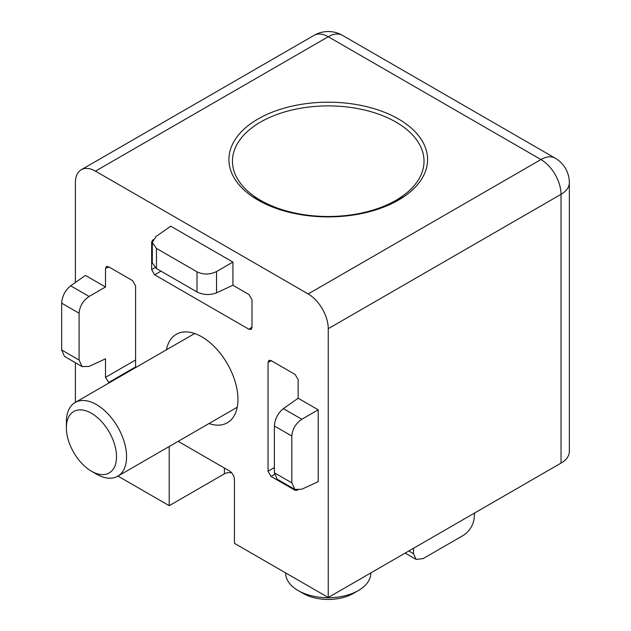 <?xml version="1.0" encoding="UTF-8"?>
<svg xmlns="http://www.w3.org/2000/svg" width="631" height="631" viewBox="0 0 631 631"><rect width="100%" height="100%" fill="white"/><g stroke="black" fill="none" stroke-linecap="round" stroke-linejoin="round"><path stroke-width="0.95" d="M66.365 427.771L66.365 421.973A42.569 24.577 60 0 1 75.176 402.483A42.569 24.577 60 0 1 96.464 404.597A42.569 24.577 60 0 1 124.275 442.11A42.569 24.577 60 0 1 117.752 476.224A42.569 24.577 60 0 1 96.464 474.11L91.448 471.215A35.478 20.484 60 0 1 66.365 427.771A35.478 20.484 60 0 1 91.448 413.281A35.478 20.484 60 0 1 116.53 456.734A35.478 20.484 60 0 1 91.448 471.215L96.464 474.11M208.987 423.543A51.087 29.491 -120 0 0 227.357 422.77A51.087 29.491 -120 0 0 235.189 381.834A51.087 29.491 -120 0 0 201.817 336.82A51.087 29.491 -120 0 0 176.278 334.288A51.087 29.491 -120 0 0 166.418 349.811M258.008 118.999A99.327 57.35 180 0 1 398.484 118.999A99.327 57.35 180 0 1 398.484 200.098L398.484 200.098A99.327 57.35 180 0 1 258.008 200.098A99.327 57.35 180 0 1 258.008 118.999M178.163 441.337L229.416 470.923A7.099 4.094 60 0 1 234.432 479.615L234.432 543.338L328.246 597.502L328.246 328.704A28.379 16.382 60 0 0 308.18 293.951L95.462 171.135A28.379 16.382 60 0 0 81.273 169.731A28.379 16.382 60 0 0 75.397 182.722L75.397 282.483M75.397 362.707L75.397 402.365M95.462 171.135L328.246 36.74A28.379 16.382 -120 0 0 314.057 35.336L81.273 169.731M328.246 597.502L561.03 463.107A28.379 16.382 0 0 0 569.343 451.52L569.343 182.722A28.379 16.382 180 0 1 566.417 189.97A28.379 16.382 180 0 1 561.03 194.309A28.379 16.382 -120 0 0 540.964 159.548A28.379 16.382 -60 0 1 555.154 158.144L342.436 35.336A28.379 28.379 0 0 0 314.057 35.336M231.656 472.832A7.099 4.094 0 0 0 224.399 473.826L224.399 468.028M117.958 476.097L169.211 505.683L224.399 473.826M82.188 366.627L64.441 356.381L61.657 349.976L61.657 303.164L79.096 313.236L79.096 360.041L82.188 366.627L89.105 366.414L105.495 358.834L105.495 377.377L135.594 359.993M108.832 266.913L105.495 268.451L105.495 286.995L85.43 275.408L70.664 285.819C65.19 290.331 62.193 296.113 61.657 303.164M105.495 268.451L106.489 266.448L108.5 266.716L132.589 280.629L135.594 285.835L135.594 367.605M105.495 377.377L109.076 382.914M291.814 482.857L274.375 472.785L274.375 425.98C274.903 418.921 277.908 413.139 283.382 408.628L301.823 419.276C295.742 423.433 292.405 429.025 291.814 436.045L291.814 482.857L294.906 489.435L301.823 489.222L318.213 481.642L318.213 409.811L298.147 398.224L298.147 379.681L295.134 374.475L271.046 360.569L269.035 360.293L268.041 362.304L268.041 471.223L271.046 476.429L295.134 490.334L297.682 490.184M153.057 239.677L151.653 241.807L151.653 269.626L154.658 274.832L248.985 329.287L251.217 329.429L251.99 327.552L251.99 299.733L248.985 294.527L232.926 285.259L232.926 262.086L170.717 226.166L155.952 236.578L152.308 242.454L156.464 248.425L197.006 271.827L197.006 291.964L156.464 268.561L152.308 262.946L152.308 242.454M169.211 446.511L169.211 505.683M308.18 293.951L540.964 159.548L328.246 36.74A28.379 16.382 -60 0 1 335.589 34.106A28.379 16.382 -60 0 1 342.436 35.336M408.809 550.989L413.534 553.718L413.534 548.26M413.534 553.718L416.113 559.421L423.054 558.624L463.596 535.222C469.432 531.239 472.942 525.741 474.11 518.745L474.63 512.987M105.495 286.995L89.105 296.46C83.024 300.624 79.687 306.209 79.096 313.236M283.382 408.628L298.147 398.224M301.823 419.276L318.213 409.811M197.006 271.827C203.379 274.832 209.886 274.737 216.536 271.551L232.926 262.086M232.926 285.259L216.536 292.839C209.886 295.324 203.379 295.032 197.006 291.964M274.375 472.785L277.159 479.189L294.906 489.435M265.533 203.19L260.516 200.295A95.786 55.299 0 0 0 395.976 200.295A95.786 55.299 0 0 0 409.251 190.704A95.786 55.299 0 0 0 379.365 114.432A95.786 55.299 0 0 0 247.242 131.682A95.786 55.299 0 0 0 260.516 200.295L265.533 203.19A88.687 51.206 0 0 0 275.408 208.112M381.085 208.112A88.687 51.206 0 0 0 390.96 203.19L395.976 200.295M267.276 204.176L267.276 204.823M358.345 590.553L353.328 593.448A35.478 20.484 0 0 1 303.164 593.448L298.147 590.553A42.569 24.577 0 0 0 358.345 590.553A42.569 24.577 0 0 0 370.815 573.177L370.815 572.924M285.677 572.924L285.677 573.177A42.569 24.577 0 0 0 298.147 590.553L303.164 593.448M394.541 202.259A88.758 51.245 0 0 0 403.233 195.602M253.26 195.602A88.758 51.245 0 0 0 261.952 202.259M328.246 328.704L561.03 194.309L561.03 463.107M70.664 285.819L89.105 296.46M108.5 382.583L135.594 366.934M271.046 476.429L274.477 474.449M295.821 489.853L295.134 490.334M268.041 362.304L271.377 360.758M274.375 467.563L268.041 471.223M216.536 271.551L216.536 292.839M154.658 274.832L160.992 271.172M251.99 327.166L248.985 329.287M151.653 241.807L152.402 241.46M155.084 267.639L151.653 269.626M79.096 360.041L61.657 349.976M274.375 425.98L291.814 436.045M156.464 268.561L156.464 248.425M117.752 476.224L237.224 407.24M75.176 402.483L194.656 333.507M254.19 196.265L262.023 202.291M405.165 553.095L416.113 559.421M569.343 182.722A28.379 28.379 0 0 0 555.154 158.144M402.302 196.265L394.47 202.291"/></g></svg>
